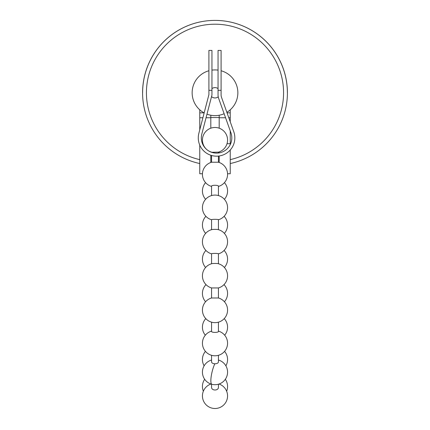 <?xml version="1.0" encoding="UTF-8"?>
<svg xmlns="http://www.w3.org/2000/svg" width="430" height="430" viewBox="0 0 430 430"><rect width="100%" height="100%" fill="white"/><g stroke="black" fill="none" stroke-linecap="round" stroke-linejoin="round"><path stroke-width="0.64" d="M218.429 186.426A12.572 12.572 0 0 0 218.429 162.234L211.571 162.234L211.571 155.477M211.571 152.279L218.429 152.139A12.572 12.572 0 0 0 215 127.473A12.572 12.572 0 0 0 211.571 152.139M218.429 162.234L218.429 156.074M218.429 153.005L218.429 152.139M211.571 195.564L211.571 186.088A3.429 0.806 0 0 1 215 185.282A3.429 0.806 0 0 1 218.429 186.088L218.429 195.564M213.199 195.215A3.429 0.806 0 0 1 215 195.096A3.429 0.806 0 0 1 216.801 195.215M211.571 229.663L211.571 219.687A3.429 0.355 0 0 1 215 219.332A3.429 0.355 0 0 1 218.429 219.687L218.429 229.663M211.571 229.727A3.429 0.355 0 0 1 211.807 229.599A3.429 0.355 0 0 1 215 229.373A3.429 0.355 0 0 1 218.193 229.599A3.429 0.355 0 0 1 218.429 229.727M211.571 263.751L211.571 253.781A3.429 0.371 0 0 1 215 253.415A3.429 0.371 0 0 1 218.429 253.781L218.429 263.751M211.834 263.676A3.429 0.371 0 0 1 215 263.45A3.429 0.371 0 0 1 218.166 263.676A12.572 12.572 0 0 1 218.365 287.955L211.635 287.955A12.572 12.572 0 0 1 211.834 263.676M211.571 297.979A12.572 12.572 0 0 0 213.764 322.586A3.429 0.876 0 0 0 215 322.645A3.429 0.876 0 0 0 216.236 322.586A12.572 12.572 0 0 0 218.429 297.979L211.571 298.001L211.571 287.939M218.429 298.001L218.429 287.939M218.429 322.167L218.429 331.525A3.429 0.876 0 0 1 215 332.401A3.429 0.876 0 0 1 211.571 331.525L211.571 322.167M218.429 355.314L218.429 361.926A3.429 1.844 0 0 1 215 363.769A3.429 1.844 0 0 1 211.571 361.926L211.571 355.314M211.571 384.216L211.571 387.532A3.429 2.467 0 0 0 213.866 389.86A3.429 2.467 0 0 0 218.236 388.349A3.429 2.467 0 0 0 218.429 387.532L218.429 384.216M218.048 94.826L218.048 50.428L221.095 50.428L221.095 90.321L218.048 90.321L218.048 94.826A10.664 10.664 0 0 0 218.666 98.406L230.915 132.768A15.238 15.238 0 0 1 216.564 153.123A15.238 15.238 0 0 1 201.815 134.053L211.952 95.008L211.952 50.428L208.905 50.428L208.905 94.616L198.864 133.289A18.286 18.286 0 0 0 216.564 156.171A18.286 18.286 0 0 0 233.786 131.747L221.536 97.384A7.616 7.616 0 0 1 221.095 94.826A7.616 7.616 0 0 0 221.536 97.384M221.095 90.321L221.095 94.826M208.905 90.321L211.952 90.321M211.952 70.128A22.855 22.855 0 0 1 218.048 70.128M221.095 70.751A22.855 22.855 0 0 1 226.857 112.316M204.159 112.896A22.855 22.855 0 0 1 192.145 92.778A22.855 22.855 0 0 0 199.762 109.811A22.855 22.855 0 0 1 208.905 70.751M211.952 88.602A5.171 5.171 0 0 1 218.048 88.602M218.236 96.814A5.171 5.171 0 0 1 211.533 96.616M224.127 113.73A22.855 22.855 0 0 1 206.975 114.176M237.854 92.778A22.855 22.855 0 0 1 230.238 109.811A22.855 22.855 0 0 0 237.854 92.778M230.238 163.534A72.374 72.374 0 0 0 215 20.398A72.374 72.374 0 0 0 199.762 163.534M230.238 121.792L230.238 109.811M199.762 109.811L199.762 129.828M210.807 155.241L210.807 162.475M202.444 173.758L199.762 173.758L199.762 145.103M227.556 173.758L230.238 173.758L230.238 150.022M230.238 144.604L230.238 130.87M219.192 162.475L219.192 155.977M219.192 152.892L219.192 151.898M210.807 115.245L210.807 128.194M219.192 128.194L219.192 115.245M219.192 117.53L210.807 117.53M211.571 360.028A12.572 12.572 0 0 0 211.925 384.312A12.572 2.886 -75.9 0 1 211.162 376.648A12.572 2.886 -75.9 0 1 214.823 363.769M287.374 92.778A72.374 72.374 0 0 0 215 20.398A72.374 72.374 0 0 0 142.626 92.778M230.238 159.632A68.569 68.569 0 0 0 215 24.209A68.569 68.569 0 0 0 199.762 159.632M227.056 112.859L230.238 112.859M199.762 112.859L204.089 112.859M202.487 143.717L202.976 143.717M227.024 143.717L230.238 143.717M199.762 117.755L202.895 117.755M206.045 117.755L210.807 117.755M219.192 117.755L225.562 117.755M228.798 117.755L230.238 117.755M211.571 162.234A12.572 12.572 0 0 0 211.571 186.426M218.429 219.751A12.572 12.572 0 0 0 215 195.086A12.572 12.572 0 0 0 211.571 219.751M211.807 229.599A12.572 12.572 0 0 0 211.571 253.85M218.429 253.85A12.572 12.572 0 0 0 218.193 229.599M211.571 331.121A12.572 12.572 0 0 0 215 355.787A12.572 12.572 0 0 0 218.429 331.121M211.925 384.312A12.572 12.572 0 0 0 227.572 372.122A12.572 12.572 0 0 0 218.429 360.028M210.958 384.028A12.572 12.572 0 0 0 215 408.5A12.572 12.572 0 0 0 219.042 384.028M204.68 379.298A12.572 12.572 0 0 0 203.352 391.203M226.648 391.203A12.572 12.572 0 0 0 225.32 379.298M205.432 351.375A12.572 12.572 0 0 0 204.121 365.828M225.879 365.828A12.572 12.572 0 0 0 224.567 351.375M205.782 318.625A12.572 12.572 0 0 0 205.325 335.196M224.675 335.196A12.572 12.572 0 0 0 224.218 318.625M206.013 284.628A12.572 12.572 0 0 0 205.583 301.747M224.417 301.747A12.572 12.572 0 0 0 223.987 284.628M205.916 250.448A12.572 12.572 0 0 0 205.604 267.487M224.395 267.487A12.572 12.572 0 0 0 224.084 250.448M205.895 216.322A12.572 12.572 0 0 0 205.637 233.372M224.363 233.372A12.572 12.572 0 0 0 224.105 216.322M205.572 182.643A12.572 12.572 0 0 0 205.604 199.31M224.395 199.31A12.572 12.572 0 0 0 224.428 182.643"/></g></svg>

